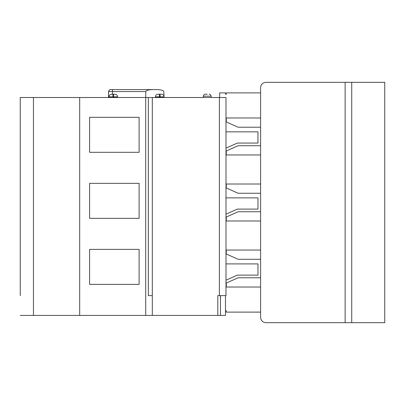 <?xml version="1.0" encoding="UTF-8"?>
<svg xmlns="http://www.w3.org/2000/svg" width="405" height="405" viewBox="0 0 405 405"><rect width="100%" height="100%" fill="white"/><g stroke="black" fill="none" stroke-linecap="round" stroke-linejoin="round"><path stroke-width="0.61" d="M384.75 113.365L384.75 104.773M384.75 291.635L384.75 300.226M384.75 225.6L384.75 232.875M384.75 159.57L384.75 166.845M260.607 145.714L238.135 145.714L226.273 150.994L226.273 154.958L260.607 154.958L260.607 87.601L260.607 92.887L226.273 92.887L226.273 94.208L225.479 94.208L225.479 92.887L219.667 92.887L219.667 97.509M351.732 82.321L351.732 322.679L384.75 322.679L384.75 82.321L345.131 82.321L345.131 322.679L265.893 322.679C262.688 322.36 260.926 320.598 260.607 317.399L260.607 250.042L226.273 250.042L226.273 254.006L238.135 259.286L260.607 259.286M351.732 322.679L345.131 322.679M260.607 87.601C260.926 84.402 262.688 82.64 265.893 82.321L345.131 82.321M260.607 154.958L260.607 184.012L226.273 184.012L226.273 187.971L238.135 193.256L260.607 193.256L260.607 184.012M260.607 211.744L238.135 211.744L226.273 217.029L226.273 220.988L260.607 220.988L260.607 193.256M260.607 220.988L260.607 250.042M260.607 117.976L226.273 117.976L226.273 121.94L238.135 127.221L260.607 127.221M265.893 322.679L275.137 322.679M260.607 317.399L260.607 312.113L226.273 312.113L226.273 310.792L225.479 310.792M260.607 287.024L226.273 287.024L226.273 283.06L238.135 277.779L260.607 277.779M237.381 275.137L257.97 275.137L237.381 275.137L225.995 280.194M257.97 263.908L257.97 275.137L257.97 263.908L225.995 263.908M237.381 209.101L257.97 209.101L237.381 209.101L225.995 214.164M257.97 197.878L257.97 209.101L257.97 197.878L225.995 197.878M257.97 131.843L257.97 143.071L237.381 143.071L257.97 143.071L257.97 131.843L225.995 131.843M265.893 82.321L275.137 82.321M226.273 287.024L225.995 287.024M237.381 143.071L225.995 148.129M226.273 117.976L225.995 117.976M20.25 295.604L20.25 97.509L152.315 97.509L152.315 315.414L220.447 315.414L220.447 295.604L220.447 315.414L225.479 315.414L225.479 295.604M217.804 315.414L217.804 295.604L225.995 295.604L225.995 97.509L152.315 97.509M152.315 315.414L20.25 315.414M79.679 315.414L79.679 97.509L79.679 315.414M89.586 117.318L139.107 117.318L139.107 152.315L89.586 152.315L89.586 117.318M89.586 284.381L89.586 249.384L139.107 249.384L139.107 284.381L89.586 284.381M89.586 218.346L89.586 183.349L139.107 183.349L139.107 218.346L89.586 218.346M145.714 315.414L145.714 97.509M152.315 295.604L148.352 295.604L148.352 97.509M220.447 299.568L220.583 295.604M74.424 315.414L87.632 315.414M135.148 315.414L148.357 315.414M161.165 315.414L174.368 315.414M35.605 315.414L48.813 315.414M207.249 94.208L205.289 94.208L207.249 94.208M145.775 97.509L145.775 91.565C146.205 90.366 148.579 89.702 152.887 89.586L110.686 89.586L109.401 89.915M109.001 97.509L109.016 96.572M109.061 96.279L109.153 95.975M109.284 95.661L109.472 95.342M110.064 94.73L110.444 94.497M111.253 94.233L111.643 94.208A2.643 2.643 179 0 0 109.001 96.846A2.643 2.643 179 0 1 111.643 94.208L114.944 94.208A2.643 2.643 151.2 0 1 117.587 96.846L117.587 97.509L117.587 96.846L109.001 96.846M155.474 97.509L155.474 96.846A2.643 2.643 179 0 1 158.117 94.208L161.418 94.208A2.643 2.643 151.8 0 1 164.06 96.846L164.06 97.509M156.684 89.586L152.887 89.586L156.684 89.586C160.998 89.702 163.367 90.366 163.797 91.565L164.06 96.846L155.474 96.846M219.394 295.604L219.394 97.509M33.458 97.509L33.458 315.414M211.187 97.509L211.187 96.188L203.31 96.188C203.826 94.735 204.49 94.071 205.289 94.208M112.468 89.586L112.468 91.565L108.51 91.565L108.51 97.509M112.965 94.208L112.965 97.509M113.623 97.509L113.623 94.208M159.433 94.208L159.433 97.509M160.096 97.509L160.096 94.208M145.775 91.565L112.468 91.565L112.468 94.208M211.187 96.188C210.646 94.724 209.982 94.061 209.203 94.208M109.34 89.951L108.51 91.565M203.31 97.509L203.31 96.188"/></g></svg>
